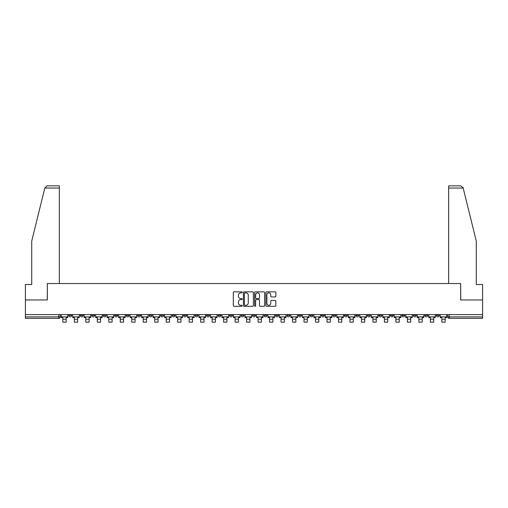 <?xml version="1.0" encoding="UTF-8"?>
<svg xmlns="http://www.w3.org/2000/svg" width="508" height="508" viewBox="0 0 508 508"><rect width="100%" height="100%" fill="white"/><g stroke="black" fill="none" stroke-linecap="round" stroke-linejoin="round"><path stroke-width="0.76" d="M242.221 292.354A0.508 0.508 0 0 0 241.713 291.852L234.036 291.852A0.724 0.724 0 0 0 233.312 292.57L233.312 305.581A0.724 0.724 0 0 0 234.036 306.305L241.713 306.305A0.508 0.508 0 0 0 242.221 305.797A0.508 0.508 0 0 0 241.713 305.289L240.722 305.289A2.311 2.311 0 0 1 238.411 302.978L238.411 301.892A2.311 2.311 0 0 1 240.722 299.58L241.713 299.58A0.508 0.508 0 0 0 242.221 299.079A0.508 0.508 0 0 0 241.713 298.571L240.722 298.571A2.311 2.311 0 0 1 238.411 296.259L238.411 295.173A2.311 2.311 0 0 1 240.722 292.862L241.713 292.862A0.508 0.508 0 0 0 242.221 292.354M378.866 314.611L378.866 315.417L381.813 315.417A1.473 1.473 0 0 1 380.34 316.89A1.473 1.473 0 0 1 378.866 315.417L378.866 314.611M367.379 314.611L367.379 315.417L370.326 315.417A1.473 1.473 0 0 1 368.852 316.89A1.473 1.473 0 0 1 367.379 315.417L367.379 314.611M298.469 314.611L298.469 315.417L301.415 315.417A1.473 1.473 0 0 1 299.942 316.89A1.473 1.473 0 0 1 298.469 315.417L298.469 314.611M286.982 314.611L286.982 315.417L289.928 315.417A1.473 1.473 0 0 1 288.455 316.89A1.473 1.473 0 0 1 286.982 315.417L286.982 314.611M275.501 314.611L275.501 315.417L278.441 315.417A1.473 1.473 0 0 1 276.968 316.89A1.473 1.473 0 0 1 275.501 315.417L275.501 314.611M252.527 314.611L252.527 315.417L255.473 315.417A1.473 1.473 0 0 1 254 316.89A1.473 1.473 0 0 1 252.527 315.417L252.527 314.611M229.559 315.417L229.559 314.611L229.559 315.417A1.473 1.473 0 0 0 231.032 316.89A1.473 1.473 0 0 1 229.559 315.417L232.499 315.417A1.473 1.473 0 0 1 231.032 316.89A1.473 1.473 0 0 0 232.499 315.417L232.499 314.611L232.499 315.417M218.072 315.417L218.072 314.611L218.072 315.417A1.473 1.473 0 0 0 219.545 316.89A1.473 1.473 0 0 1 218.072 315.417L221.018 315.417A1.473 1.473 0 0 1 219.545 316.89M206.585 315.417L206.585 314.611L206.585 315.417A1.473 1.473 0 0 0 208.058 316.89A1.473 1.473 0 0 1 206.585 315.417L209.531 315.417A1.473 1.473 0 0 1 208.058 316.89A1.473 1.473 0 0 0 209.531 315.417L209.531 314.611L209.531 315.417M195.104 314.611L195.104 315.417L198.044 315.417A1.473 1.473 0 0 1 196.577 316.89A1.473 1.473 0 0 1 195.104 315.417L195.104 314.611M183.617 314.611L183.617 315.417L186.563 315.417A1.473 1.473 0 0 1 185.09 316.89A1.473 1.473 0 0 1 183.617 315.417L183.617 314.611M172.129 314.611L172.129 315.417L175.076 315.417A1.473 1.473 0 0 1 173.603 316.89A1.473 1.473 0 0 1 172.129 315.417L172.129 314.611M160.649 315.417L160.649 314.611L160.649 315.417A1.473 1.473 0 0 0 162.115 316.89A1.473 1.473 0 0 1 160.649 315.417L163.589 315.417A1.473 1.473 0 0 1 162.115 316.89M137.674 315.417L137.674 314.611L137.674 315.417A1.473 1.473 0 0 0 139.148 316.89A1.473 1.473 0 0 1 137.674 315.417L140.621 315.417A1.473 1.473 0 0 1 139.148 316.89A1.473 1.473 0 0 0 140.621 315.417L140.621 314.611L140.621 315.417M126.187 315.417L126.187 314.611L126.187 315.417A1.473 1.473 0 0 0 127.66 316.89A1.473 1.473 0 0 1 126.187 315.417L129.134 315.417A1.473 1.473 0 0 1 127.66 316.89A1.473 1.473 0 0 0 129.134 315.417L129.134 314.611L129.134 315.417M114.706 315.417L114.706 314.611L114.706 315.417A1.473 1.473 0 0 0 116.18 316.89A1.473 1.473 0 0 1 114.706 315.417L117.653 315.417A1.473 1.473 0 0 1 116.18 316.89A1.473 1.473 0 0 0 117.653 315.417L117.653 314.611L117.653 315.417M103.219 315.417L103.219 314.611L103.219 315.417A1.473 1.473 0 0 0 104.692 316.89A1.473 1.473 0 0 1 103.219 315.417L106.166 315.417A1.473 1.473 0 0 1 104.692 316.89M91.732 315.417L91.732 314.611L91.732 315.417A1.473 1.473 0 0 0 93.205 316.89A1.473 1.473 0 0 1 91.732 315.417L94.678 315.417A1.473 1.473 0 0 1 93.205 316.89A1.473 1.473 0 0 0 94.678 315.417L94.678 314.611L94.678 315.417M80.251 315.417L80.251 314.611L80.251 315.417A1.473 1.473 0 0 0 81.724 316.89A1.473 1.473 0 0 1 80.251 315.417L83.191 315.417A1.473 1.473 0 0 1 81.724 316.89A1.473 1.473 0 0 0 83.191 315.417L83.191 314.611L83.191 315.417M275.12 296.945A0.724 0.724 0 0 0 275.844 296.221L275.844 292.57A0.724 0.724 0 0 0 275.12 291.852L266.592 291.852A0.724 0.724 0 0 0 265.868 292.57L265.868 305.581A0.724 0.724 0 0 0 266.592 306.305L275.12 306.305A0.724 0.724 0 0 0 275.844 305.581L275.844 301.174A0.724 0.724 0 0 0 275.12 300.45L271.469 300.45A0.724 0.724 0 0 0 270.745 301.174L270.745 303.359A1.93 1.93 0 0 1 268.815 305.289A1.93 1.93 0 0 1 266.884 303.359L266.884 294.792A1.93 1.93 0 0 1 268.815 292.862A1.93 1.93 0 0 1 270.745 294.792L270.745 296.221A0.724 0.724 0 0 0 271.469 296.945L275.12 296.945M44.806 188.049L47.079 185.845L59.341 185.845L59.341 188.049L44.806 188.049L31.731 241.059L31.731 284.499L25.4 284.499L25.4 299.961L47.339 299.961L47.339 283.54L460.661 283.54L460.661 299.961L482.6 299.961L482.6 314.611L25.4 314.611L25.4 316.89L60.223 316.89L60.223 314.611L60.223 316.89A1.473 1.473 0 0 1 58.75 318.364L25.4 318.364L25.4 316.89M25.4 299.961L25.4 314.611M253.365 292.57A0.724 0.724 0 0 0 252.647 291.852L244.119 291.852A0.724 0.724 0 0 0 243.395 292.57L243.395 305.581A0.724 0.724 0 0 0 244.119 306.305L252.647 306.305A0.724 0.724 0 0 0 253.365 305.581L253.365 292.57M255.353 291.852L263.881 291.852A0.724 0.724 0 0 1 264.604 292.57L264.604 305.581A0.724 0.724 0 0 1 263.881 306.305L260.236 306.305A0.724 0.724 0 0 1 259.512 305.581L259.512 300.304A0.724 0.724 0 0 0 258.788 299.58L256.369 299.58A0.724 0.724 0 0 0 255.645 300.304L255.645 305.797A0.508 0.508 0 0 1 255.137 306.305A0.508 0.508 0 0 1 254.635 305.797L254.635 292.57A0.724 0.724 0 0 1 255.353 291.852M447.777 314.611L447.777 316.89L482.6 316.89L482.6 318.364L449.25 318.364A1.473 1.473 0 0 1 447.777 316.89A1.473 1.473 0 0 0 449.25 318.364L449.25 314.611M482.6 314.611L482.6 316.89M439.236 314.611L439.236 315.417A1.473 1.473 0 0 1 437.763 316.89A1.473 1.473 0 0 1 436.289 315.417L439.236 315.417M436.289 314.611L436.289 315.417M427.749 314.611L427.749 315.417A1.473 1.473 0 0 1 426.275 316.89A1.473 1.473 0 0 1 424.809 315.417L427.749 315.417M424.809 314.611L424.809 315.417M416.268 314.611L416.268 315.417A1.473 1.473 0 0 1 414.795 316.89A1.473 1.473 0 0 1 413.322 315.417A1.473 1.473 0 0 0 414.795 316.89M413.322 314.611L413.322 315.417L416.268 315.417M404.781 314.611L404.781 315.417A1.473 1.473 0 0 1 403.308 316.89A1.473 1.473 0 0 1 401.834 315.417L404.781 315.417M401.834 314.611L401.834 315.417M393.294 314.611L393.294 315.417A1.473 1.473 0 0 1 391.82 316.89A1.473 1.473 0 0 1 390.347 315.417L393.294 315.417M390.347 314.611L390.347 315.417M381.813 314.611L381.813 315.417M370.326 314.611L370.326 315.417L370.326 314.611M358.839 314.611L358.839 315.417A1.473 1.473 0 0 1 357.365 316.89A1.473 1.473 0 0 1 355.892 315.417L358.839 315.417M355.892 314.611L355.892 315.417M347.351 314.611L347.351 315.417A1.473 1.473 0 0 1 345.885 316.89A1.473 1.473 0 0 1 344.411 315.417L347.351 315.417M344.411 314.611L344.411 315.417M335.871 314.611L335.871 315.417A1.473 1.473 0 0 1 334.397 316.89A1.473 1.473 0 0 1 332.924 315.417L335.871 315.417M332.924 314.611L332.924 315.417M324.383 314.611L324.383 315.417A1.473 1.473 0 0 1 322.91 316.89A1.473 1.473 0 0 1 321.437 315.417L324.383 315.417M321.437 314.611L321.437 315.417M312.896 314.611L312.896 315.417A1.473 1.473 0 0 1 311.423 316.89A1.473 1.473 0 0 1 309.956 315.417L312.896 315.417M309.956 314.611L309.956 315.417M301.415 314.611L301.415 315.417A1.473 1.473 0 0 1 299.942 316.89M289.928 314.611L289.928 315.417M278.441 315.417L278.441 314.611L278.441 315.417A1.473 1.473 0 0 1 276.968 316.89M266.96 314.611L266.96 315.417A1.473 1.473 0 0 1 265.487 316.89A1.473 1.473 0 0 1 264.014 315.417A1.473 1.473 0 0 0 265.487 316.89A1.473 1.473 0 0 0 266.96 315.417L264.014 315.417L264.014 314.611M255.473 315.417L255.473 314.611L255.473 315.417A1.473 1.473 0 0 1 254 316.89M243.986 314.611L243.986 315.417A1.473 1.473 0 0 1 242.513 316.89A1.473 1.473 0 0 1 241.04 315.417A1.473 1.473 0 0 0 242.513 316.89M241.04 314.611L241.04 315.417L243.986 315.417M221.018 314.611L221.018 315.417L221.018 314.611M198.044 315.417L198.044 314.611L198.044 315.417A1.473 1.473 0 0 1 196.577 316.89M186.563 315.417L186.563 314.611L186.563 315.417A1.473 1.473 0 0 1 185.09 316.89M175.076 315.417L175.076 314.611L175.076 315.417A1.473 1.473 0 0 1 173.603 316.89M163.589 314.611L163.589 315.417L163.589 314.611M152.108 315.417L152.108 314.611L152.108 315.417A1.473 1.473 0 0 1 150.635 316.89A1.473 1.473 0 0 1 149.162 315.417L152.108 315.417A1.473 1.473 0 0 1 150.635 316.89M149.162 314.611L149.162 315.417M106.166 314.611L106.166 315.417L106.166 314.611M71.711 314.611L71.711 315.417A1.473 1.473 0 0 1 70.237 316.89A1.473 1.473 0 0 1 68.764 315.417A1.473 1.473 0 0 0 70.237 316.89A1.473 1.473 0 0 0 71.711 315.417L71.711 314.611M68.764 314.611L68.764 315.417L71.711 315.417M58.75 314.611L58.75 318.364A1.473 1.473 0 0 0 60.223 316.89M244.913 292.862A0.508 0.508 0 0 0 244.405 293.364L244.405 304.787A0.508 0.508 0 0 0 244.913 305.289L245.961 305.289A2.311 2.311 0 0 0 248.272 302.978L248.272 295.173A2.311 2.311 0 0 0 245.961 292.862L244.913 292.862M259.512 294.831A1.93 1.93 0 0 0 257.575 292.9A1.93 1.93 0 0 0 255.645 294.831L255.645 297.847A0.724 0.724 0 0 0 256.369 298.571L258.788 298.571A0.724 0.724 0 0 0 259.512 297.847L259.512 294.831M61.22 316.89L67.767 316.89L67.767 317.627L66.148 317.627L66.148 322.155L62.84 322.155L62.84 317.627L61.22 317.627L61.22 314.611M67.767 316.89L67.767 314.611M59.341 283.54L59.341 188.049M47.263 299.961L47.339 283.54M482.6 299.961L482.6 284.499L476.269 284.499L476.269 241.059L463.061 187.522L463.194 188.049L460.921 185.845L448.659 185.845L448.659 283.54M460.737 299.961L460.661 283.54M72.701 316.89L79.254 316.89L79.254 317.627L77.635 317.627L77.635 322.155L74.32 322.155L74.32 317.627L72.701 317.627L72.701 314.611M79.254 316.89L79.254 314.611M84.188 316.89L90.742 316.89L90.742 317.627L89.122 317.627L89.122 322.155L85.808 322.155L85.808 317.627L84.188 317.627L84.188 314.611M90.742 316.89L90.742 314.611M95.675 316.89L102.229 316.89L102.229 317.627L100.603 317.627L100.603 322.155L97.295 322.155L97.295 317.627L95.675 317.627L95.675 314.611M102.229 316.89L102.229 314.611M107.156 316.89L113.709 316.89L113.709 317.627L112.09 317.627L112.09 322.155L108.776 322.155L108.776 317.627L107.156 317.627L107.156 314.611M113.709 316.89L113.709 314.611M118.643 316.89L125.197 316.89L125.197 317.627L123.577 317.627L123.577 322.155L120.263 322.155L120.263 317.627L118.643 317.627L118.643 314.611M125.197 316.89L125.197 314.611M130.131 316.89L136.684 316.89L136.684 317.627L135.064 317.627L135.064 322.155L131.75 322.155L131.75 317.627L130.131 317.627L130.131 314.611M136.684 316.89L136.684 314.611M141.611 316.89L148.165 316.89L148.165 317.627L146.545 317.627L146.545 322.155L143.237 322.155L143.237 317.627L141.611 317.627L141.611 314.611M148.165 316.89L148.165 314.611M153.099 316.89L159.652 316.89L159.652 317.627L158.032 317.627L158.032 322.155L154.718 322.155L154.718 317.627L153.099 317.627L153.099 314.611M159.652 316.89L159.652 314.611M164.586 316.89L171.139 316.89L171.139 317.627L169.52 317.627L169.52 322.155L166.205 322.155L166.205 317.627L164.586 317.627L164.586 314.611M171.139 316.89L171.139 314.611M176.073 316.89L182.62 316.89L182.62 317.627L181 317.627L181 322.155L177.692 322.155L177.692 317.627L176.073 317.627L176.073 314.611M182.62 316.89L182.62 314.611M187.554 316.89L194.107 316.89L194.107 317.627L192.488 317.627L192.488 322.155L189.173 322.155L189.173 317.627L187.554 317.627L187.554 314.611M194.107 316.89L194.107 314.611M199.041 316.89L205.594 316.89L205.594 317.627L203.975 317.627L203.975 322.155L200.66 322.155L200.66 317.627L199.041 317.627L199.041 314.611M205.594 316.89L205.594 314.611M210.528 316.89L217.081 316.89L217.081 317.627L215.456 317.627L215.456 322.155L212.147 322.155L212.147 317.627L210.528 317.627L210.528 314.611M217.081 316.89L217.081 314.611M222.009 316.89L228.562 316.89L228.562 317.627L226.943 317.627L226.943 322.155L223.628 322.155L223.628 317.627L222.009 317.627L222.009 314.611M228.562 316.89L228.562 314.611M233.496 316.89L240.049 316.89L240.049 317.627L238.43 317.627L238.43 322.155L235.115 322.155L235.115 317.627L233.496 317.627L233.496 314.611M240.049 316.89L240.049 314.611M244.983 316.89L251.536 316.89L251.536 317.627L249.917 317.627L249.917 322.155L246.602 322.155L246.602 317.627L244.983 317.627L244.983 314.611M251.536 316.89L251.536 314.611M256.464 316.89L263.017 316.89L263.017 317.627L261.398 317.627L261.398 322.155L258.083 322.155L258.083 317.627L256.464 317.627L256.464 314.611M263.017 316.89L263.017 314.611M267.951 316.89L274.504 316.89L274.504 317.627L272.885 317.627L272.885 322.155L269.57 322.155L269.57 317.627L267.951 317.627L267.951 314.611M274.504 316.89L274.504 314.611M279.438 316.89L285.991 316.89L285.991 317.627L284.372 317.627L284.372 322.155L281.057 322.155L281.057 317.627L279.438 317.627L279.438 314.611M285.991 316.89L285.991 314.611M290.919 316.89L297.472 316.89L297.472 317.627L295.853 317.627L295.853 322.155L292.544 322.155L292.544 317.627L290.919 317.627L290.919 314.611M297.472 316.89L297.472 314.611M302.406 316.89L308.959 316.89L308.959 317.627L307.34 317.627L307.34 322.155L304.025 322.155L304.025 317.627L302.406 317.627L302.406 314.611M308.959 316.89L308.959 314.611M313.893 316.89L320.446 316.89L320.446 317.627L318.827 317.627L318.827 322.155L315.512 322.155L315.512 317.627L313.893 317.627L313.893 314.611M320.446 316.89L320.446 314.611M325.38 316.89L331.927 316.89L331.927 317.627L330.308 317.627L330.308 322.155L327 322.155L327 317.627L325.38 317.627L325.38 314.611M331.927 316.89L331.927 314.611M336.861 316.89L343.414 316.89L343.414 317.627L341.795 317.627L341.795 322.155L338.48 322.155L338.48 317.627L336.861 317.627L336.861 314.611M343.414 316.89L343.414 314.611M348.348 316.89L354.901 316.89L354.901 317.627L353.282 317.627L353.282 322.155L349.968 322.155L349.968 317.627L348.348 317.627L348.348 314.611M354.901 316.89L354.901 314.611M359.835 316.89L366.389 316.89L366.389 317.627L364.763 317.627L364.763 322.155L361.455 322.155L361.455 317.627L359.835 317.627L359.835 314.611M366.389 316.89L366.389 314.611M371.316 316.89L377.869 316.89L377.869 317.627L376.25 317.627L376.25 322.155L372.935 322.155L372.935 317.627L371.316 317.627L371.316 314.611M377.869 316.89L377.869 314.611M382.803 316.89L389.357 316.89L389.357 317.627L387.737 317.627L387.737 322.155L384.423 322.155L384.423 317.627L382.803 317.627L382.803 314.611M389.357 316.89L389.357 314.611M394.291 316.89L400.844 316.89L400.844 317.627L399.225 317.627L399.225 322.155L395.91 322.155L395.91 317.627L394.291 317.627L394.291 314.611M400.844 316.89L400.844 314.611M405.771 316.89L412.325 316.89L412.325 317.627L410.705 317.627L410.705 322.155L407.397 322.155L407.397 317.627L405.771 317.627L405.771 314.611M412.325 316.89L412.325 314.611M417.259 316.89L423.812 316.89L423.812 317.627L422.192 317.627L422.192 322.155L418.878 322.155L418.878 317.627L417.259 317.627L417.259 314.611M423.812 316.89L423.812 314.611M428.746 316.89L435.299 316.89L435.299 317.627L433.68 317.627L433.68 322.155L430.365 322.155L430.365 317.627L428.746 317.627L428.746 314.611M435.299 316.89L435.299 314.611M440.233 316.89L446.78 316.89L446.78 317.627L445.16 317.627L445.16 322.155L441.852 322.155L441.852 317.627L440.233 317.627L440.233 314.611M446.78 316.89L446.78 314.611M62.84 319.214L66.148 319.214M463.194 188.049L448.659 188.049M74.32 319.214L77.635 319.214M85.808 319.214L89.122 319.214M97.295 319.214L100.603 319.214M108.776 319.214L112.09 319.214M120.263 319.214L123.577 319.214M131.75 319.214L135.064 319.214M143.237 319.214L146.545 319.214M154.718 319.214L158.032 319.214M166.205 319.214L169.52 319.214M177.692 319.214L181 319.214M189.173 319.214L192.488 319.214M200.66 319.214L203.975 319.214M212.147 319.214L215.456 319.214M223.628 319.214L226.943 319.214M235.115 319.214L238.43 319.214M246.602 319.214L249.917 319.214M258.083 319.214L261.398 319.214M269.57 319.214L272.885 319.214M281.057 319.214L284.372 319.214M292.544 319.214L295.853 319.214M304.025 319.214L307.34 319.214M315.512 319.214L318.827 319.214M327 319.214L330.308 319.214M338.48 319.214L341.795 319.214M349.968 319.214L353.282 319.214M361.455 319.214L364.763 319.214M372.935 319.214L376.25 319.214M384.423 319.214L387.737 319.214M395.91 319.214L399.225 319.214M407.397 319.214L410.705 319.214M418.878 319.214L422.192 319.214M430.365 319.214L433.68 319.214M441.852 319.214L445.16 319.214"/></g></svg>
